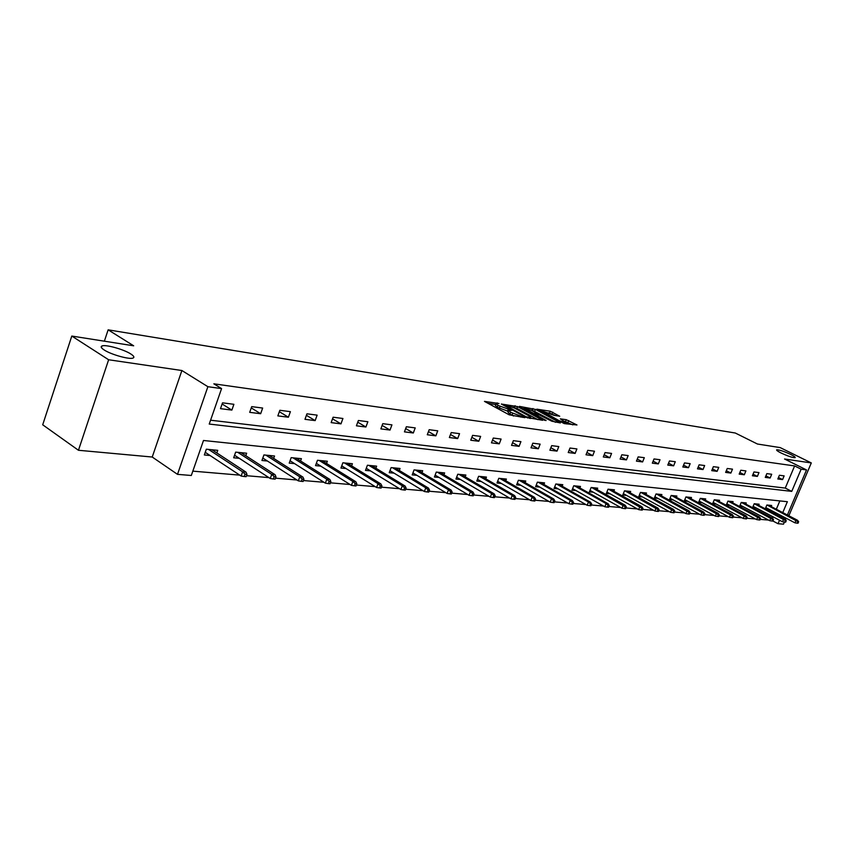 <?xml version="1.0" encoding="UTF-8"?>
<svg xmlns="http://www.w3.org/2000/svg" width="854" height="854" viewBox="0 0 854 854"><rect width="100%" height="100%" fill="white"/><g stroke="black" fill="none" stroke-linecap="round" stroke-linejoin="round"><path stroke-width="1.28" d="M498.982 403.515L484.474 401.391L509.197 414.82L524.847 417.659L510.66 412.279L508.792 410.496L511.631 410.347L497.935 405.383L496.11 403.643L498.982 403.515M781.068 452.994C788.157 456.271 792.864 457.829 795.191 457.669C795.554 457.21 794.071 456.143 790.729 454.467C783.684 451.222 778.997 449.663 776.67 449.812C776.286 450.261 777.759 451.318 781.068 452.994M104.113 349.926C111.137 354.634 129.819 359.812 133.128 357.997C134.601 357.271 133.832 355.937 130.822 353.994C123.787 349.339 105.426 344.226 101.946 345.987C100.452 346.671 101.167 347.984 104.113 349.926M559.733 416.24L550.318 411.244L536.803 409.173L564.216 423.584L576.973 424.972L566.255 419.698L560.331 418.855L566.693 423.061L559.103 420.68L541.5 410.721L554.161 415.375L559.733 416.24M210.575 420.2L785.264 488.082L794.626 465.932L801.148 469.188L806.528 469.935L787.399 515.005M71.8 336.06L108.629 359.758L78.451 450.271L42.7 424.79L71.8 336.06L133.683 345.806L108.138 329.836L735.294 433.021L757.445 444.016L780.193 447.603L811.3 462.932L784.548 459.004L806.528 469.935M78.451 450.271L152.225 457.029L181.881 370.519L108.629 359.758M181.881 370.519L207.896 386.702L221.581 388.602L209.23 424.054L791.743 491.381L801.148 469.188M794.626 465.932L213.852 383.82L221.581 388.602M517.577 406.6L501.33 404.038L525.936 417.328L542.685 420.307L517.577 406.6L516.894 408.383L512.806 407.23M519.435 406.376L535.415 409.397L560.384 422.943L551.812 421.203L539.333 414.959L535.116 414.382L546.112 420.51L544.51 420.264L519.296 406.728M787.698 515.165L789.064 515.293L811.3 462.932M108.138 329.836L104.359 341.194M220.503 408.66L231.861 410.091L233.889 404.305L222.531 402.832L220.503 408.66M249.699 412.343L260.651 413.72L262.658 408.052L251.716 406.632L249.699 412.343M277.849 415.898L288.396 417.222L290.392 411.66L279.845 410.283L277.849 415.898M304.974 419.314L315.158 420.606L317.133 415.14L306.96 413.816L304.974 419.314M331.16 422.623L340.981 423.862L342.934 418.492L333.124 417.211L331.16 422.623M356.428 425.815L365.918 427.011L367.861 421.737L358.381 420.499L356.428 425.815M380.852 428.889L390.022 430.053L391.943 424.865L382.773 423.669L380.852 428.889M404.444 431.868L413.315 432.989L415.225 427.897L406.365 426.744L404.444 431.868M427.278 434.75L435.85 435.839L437.739 430.822L429.167 429.711L427.278 434.75M449.364 437.536L457.669 438.582L459.537 433.661L451.243 432.583L449.364 437.536M470.746 440.237L478.795 441.251L480.642 436.405L472.604 435.359L470.746 440.237M491.466 442.852L499.259 443.834L501.095 439.063L493.302 438.049L491.466 442.852M511.535 445.382L519.093 446.343L520.919 441.646L513.371 440.664L511.535 445.382M531.007 447.838L538.34 448.766L540.144 444.144L532.821 443.194L531.007 447.838M549.891 450.229L557.011 451.125L558.794 446.567L551.684 445.639L549.891 450.229M568.22 452.535L575.126 453.41L576.898 448.926L570.002 448.03L568.22 452.535M586.015 454.787L592.729 455.63L594.48 451.211L587.787 450.336L586.015 454.787M603.308 456.965L609.831 457.787L611.571 453.431L605.059 452.588L603.308 456.965M620.111 459.089L626.441 459.89L628.17 455.588L621.84 454.766L620.111 459.089M636.443 461.149L642.603 461.929L644.311 457.691L638.151 456.89L636.443 461.149M652.328 463.156L658.317 463.903L660.014 459.73L654.025 458.95L652.328 463.156M667.775 465.099L673.614 465.836L675.29 461.715L669.461 460.957L667.775 465.099M682.816 466.999L688.495 467.714L690.16 463.658L684.492 462.921L682.816 466.999M697.462 468.846L703.002 469.551L704.646 465.537L699.116 464.822L697.462 468.846M711.734 470.65L717.114 471.333L718.758 467.373L713.368 466.668L711.734 470.65M725.633 472.401L730.875 473.063L732.497 469.156L727.256 468.483L725.633 472.401M739.18 474.109L744.293 474.76L745.905 470.906L740.792 470.234L739.18 474.109M752.385 475.774L757.37 476.404L758.971 472.604L753.975 471.952L752.385 475.774M765.259 477.407L770.127 478.016L771.706 474.258L766.849 473.628L765.259 477.407M777.823 478.987L782.574 479.585L784.143 475.881L779.403 475.262L777.823 478.987M192.823 471.141L239.75 475.134M246.507 475.699L268.871 477.61M275.522 478.165L296.925 479.991M303.469 480.546L323.976 482.286M330.402 482.83L350.055 484.506M356.385 485.04L375.226 486.641M381.46 487.175L399.544 488.712M405.671 489.235L423.029 490.708M429.071 491.221L445.745 492.641M451.691 493.142L467.714 494.509M473.575 495L488.99 496.313M494.765 496.804L509.582 498.063M515.272 498.544L529.544 499.761M535.148 500.241L548.887 501.405M554.417 501.874L567.654 502.995M573.109 503.465L585.855 504.543M591.246 505.002L603.532 506.048M608.838 506.497L620.698 507.511M625.939 507.959L637.372 508.931M642.55 509.368L653.588 510.308M658.69 510.735L669.344 511.642M674.382 512.069L684.673 512.944M689.648 513.371L699.597 514.215M704.507 514.631L714.115 515.453M718.972 515.859L728.259 516.649M733.052 517.054L742.041 517.823M746.78 518.229L755.47 518.965M760.145 519.36L768.557 520.075M772.518 518.229L773.105 516.851M774.461 513.617L774.984 512.4M776.318 509.24L779.841 500.914M216.831 452.951L217.749 450.346L206.337 449.204L204.33 454.968L210.095 455.524M245.771 455.716L246.657 453.218L235.661 452.129L233.665 457.776L239.28 458.31M273.664 458.384L274.518 455.993L263.918 454.936L261.943 460.487L267.409 461.011M300.565 460.968L301.398 458.673L291.171 457.648L289.218 463.103L294.545 463.605M326.538 463.466L327.349 461.256L317.474 460.274L315.532 465.622L320.73 466.113M351.624 465.878L352.403 463.743L342.87 462.793L340.938 468.056L346.019 468.536M375.856 468.216L376.625 466.156L367.401 465.238L365.491 470.405L370.444 470.874M399.298 470.469L400.035 468.483L391.121 467.597L389.232 472.678L394.068 473.137M421.972 472.657L422.698 470.746L414.073 469.881L412.194 474.877L416.923 475.326M443.92 474.781L444.624 472.924L436.277 472.091L434.419 477.002L439.041 477.45M465.184 476.831L465.868 475.037L457.776 474.237L455.94 479.062L460.455 479.5M485.777 478.827L486.449 477.087L478.614 476.308L476.788 481.069L481.208 481.485M505.749 480.759L506.411 479.073L498.8 478.315L496.996 483.001L501.319 483.417M525.125 482.638L525.765 481.005L518.389 480.268L516.595 484.88L520.833 485.285M543.923 484.464L544.542 482.873L537.39 482.158L535.607 486.695L539.76 487.1M562.167 486.225L562.775 484.688L555.826 483.994L554.065 488.467L558.132 488.851M579.887 487.944L580.485 486.449L573.739 485.777L571.988 490.185L575.98 490.57M597.106 489.62L597.693 488.157L591.139 487.506L589.399 491.851L593.316 492.224M613.845 491.242L614.421 489.822L608.037 489.193L606.329 493.473L610.162 493.836M630.124 492.833L630.69 491.445L624.487 490.826L622.779 495.053L626.548 495.405M645.955 494.37L646.51 493.014L640.468 492.416L638.781 496.58L642.486 496.932M661.37 495.864L661.903 494.551L656.032 493.964L654.356 498.074L657.986 498.416M676.368 497.327L676.891 496.046L671.18 495.469L669.525 499.526L673.08 499.868M690.982 498.747L691.494 497.498L685.922 496.943L684.278 500.935L687.78 501.277M705.212 500.134L705.714 498.907L700.291 498.373L698.657 502.312L702.095 502.643M719.079 501.49L719.58 500.295L714.286 499.761L712.674 503.657L716.047 503.977M732.604 502.803L733.084 501.64L727.928 501.127L726.327 504.97L729.658 505.28M745.788 504.095L746.257 502.942L741.229 502.451L739.649 506.241L742.916 506.55M758.64 505.344L759.11 504.223L754.21 503.743L752.641 507.489L755.854 507.799M771.194 506.571L771.653 505.472L766.871 505.002L765.312 508.696L768.472 509.005M784.41 522.061L783.513 524.164L778.047 523.716L779.531 520.225M772.945 521.025L778.047 523.716M782.766 512.592L787.377 501.704L203.498 440.483L191.307 475.486L177.504 474.354L207.896 386.702M152.225 457.029L177.504 474.354M786.054 518.186L785.445 519.616M780.898 516.99L781.421 515.763M785.264 488.082L791.743 491.381M231.861 410.091L222.125 403.995M260.651 413.72L251.268 407.913M288.396 417.222L279.343 411.692M315.158 420.606L306.415 415.322M340.981 423.862L332.537 418.823M365.918 427.011L357.762 422.186M390.022 430.053L382.122 425.431M413.315 432.989L405.682 428.569M435.85 435.839L428.462 431.59M457.669 438.582L450.506 434.515M478.795 441.251L471.856 437.333M499.259 443.834L492.534 440.066M519.093 446.343L512.571 442.714M538.34 448.766L532.01 445.276M557.011 451.125L550.862 447.752M575.126 453.41L569.159 450.165M592.729 455.63L586.922 452.492M609.831 457.787L604.184 454.755M626.441 459.89L620.965 456.954M642.603 461.929L637.265 459.089M658.317 463.903L653.129 461.171M673.614 465.836L668.565 463.188M688.495 467.714L683.584 465.142M703.002 469.551L698.209 467.053M717.114 471.333L712.449 468.91M730.875 473.063L726.327 470.714M744.293 474.76L739.852 472.475M757.37 476.404L753.047 474.194M770.127 478.016L765.91 475.87M782.574 479.585L778.453 477.503M496.003 403.931L495.416 405.469L497.231 407.209L497.935 405.383M508.44 411.414L497.231 407.209M508.685 410.785L508.087 412.322L509.955 414.105L510.66 412.279M513.649 416.026L509.955 414.105M495.758 404.572L488.125 403.376M537.839 419.645L516.894 408.383M504.372 404.721L526.075 416.752L530.836 417.638L528.925 415.845L514.193 407.913L504.372 404.721M530.964 410.059L532.266 410.262L532.949 408.511M555.559 422.292L532.266 410.262M531.594 410.379L523.876 407.988L533.601 413.357L537.817 413.944L531.594 410.379M572.799 424.865L564.473 421.278M555.249 415.546L548.514 412.802M205.921 452.759L205.12 452.684M244.265 476.521L246.155 476.681L246.987 474.344L245.087 474.183L244.265 476.521L241.138 476.052L242.632 471.846L246.037 472.145L212.005 449.77M245.087 474.183L242.632 471.846L208.579 449.428M241.138 476.052L205.248 452.321M246.037 472.145L246.987 474.344M235.117 455.598L234.455 455.534M273.344 478.977L275.18 479.126L276.002 476.842L274.166 476.681L273.344 478.977L270.259 478.507L271.743 474.386L275.031 474.675L241.063 452.663M274.166 476.681L271.743 474.386L237.764 452.332M270.259 478.507L234.562 455.235M275.031 474.675L276.002 476.842M263.256 458.342L262.722 458.288M301.366 481.336L303.127 481.485L303.939 479.243L302.177 479.083L301.366 481.336L298.313 480.877L299.775 476.831L302.946 477.108L269.063 455.449M302.177 479.083L299.775 476.831L265.882 455.139M298.313 480.877L262.808 458.054M302.946 477.108L303.939 479.243M328.363 483.62L330.06 483.759L330.872 481.549L329.174 481.41L328.363 483.62L325.353 483.161L326.804 479.19L329.857 479.457L296.082 458.139M329.174 481.41L326.804 479.19L293.018 457.829M325.353 483.161L290.061 460.754M329.857 479.457L330.872 481.549M354.41 485.809L356.043 485.947L356.844 483.78L355.211 483.642L354.41 485.809L351.432 485.36L352.862 481.464L355.808 481.72L322.161 460.733M355.211 483.642L352.862 481.464L319.193 460.445M351.432 485.36L316.343 463.37M355.808 481.72L356.844 483.78M379.539 487.933L381.13 488.061L381.919 485.937L380.34 485.798L379.539 487.933L376.593 487.495L378.023 483.663L380.863 483.908L347.343 463.242M380.34 485.798L378.023 483.663L344.482 462.953M376.593 487.495L341.739 465.889M380.863 483.908L381.919 485.937M403.814 489.982L405.34 490.111L406.13 488.018L404.604 487.89L403.814 489.982L400.9 489.545L402.309 485.777L405.063 486.022L371.682 465.665M404.604 487.89L402.309 485.777L368.917 465.387M400.9 489.545L366.27 468.312M405.063 486.022L406.13 488.018M389.99 470.671L424.385 491.53L425.783 487.826L392.53 467.736M428.046 489.897L427.267 491.957L428.74 492.085L429.519 490.025L428.046 489.897L425.783 487.826L428.441 488.061L395.21 468.003M428.441 488.061L429.519 490.025M427.267 491.957L424.385 491.53M449.941 493.868L451.371 493.986L452.14 491.968L450.709 491.851L449.941 493.868L447.09 493.452L448.478 489.812L451.051 490.036L417.98 470.276M450.709 491.851L448.478 489.812L415.386 470.01M447.09 493.452L412.92 472.935M451.051 490.036L452.14 491.968M471.878 495.715L473.255 495.832L474.023 493.847L472.646 493.729L471.878 495.715L469.059 495.299L470.437 491.723L472.924 491.947L440.013 472.465M472.646 493.729L470.437 491.723L437.504 472.219M469.059 495.299L435.124 475.123M472.924 491.947L474.023 493.847M493.11 497.508L494.445 497.626L495.203 495.672L493.868 495.555L493.11 497.508L490.324 497.103L491.68 493.58L494.092 493.793L461.352 474.589M493.868 495.555L491.68 493.58L458.929 474.344M490.324 497.103L456.634 477.247M494.092 493.793L495.203 495.672M513.67 499.248L514.962 499.355L515.709 497.434L514.418 497.316L513.67 499.248L510.905 498.843L512.261 495.373L514.588 495.576L482.03 476.649M514.418 497.316L512.261 495.373L479.681 476.415M510.905 498.843L477.461 479.297M514.588 495.576L515.709 497.434M533.59 500.924L534.839 501.031L535.586 499.142L534.326 499.035L533.59 500.924L530.857 500.519L532.191 497.113L534.455 497.316L502.077 478.646M534.326 499.035L532.191 497.113L499.803 478.411M530.857 500.519L497.658 481.293M534.455 497.316L535.586 499.142M552.901 502.558L554.118 502.654L554.844 500.796L553.627 500.69L552.901 502.558L550.2 502.163L551.524 498.8L553.712 498.992L521.527 480.578M553.627 500.69L551.524 498.8L519.307 480.354M550.2 502.163L517.236 483.215M553.712 498.992L554.844 500.796M571.625 504.138L572.799 504.234L573.536 502.398L572.351 502.291L571.625 504.138L568.956 503.743L570.269 500.433L572.394 500.625L540.39 482.457M572.351 502.291L570.269 500.433L538.244 482.243M568.956 503.743L536.237 485.093M572.394 500.625L573.536 502.398M589.794 505.664L590.936 505.76L591.662 503.956L590.52 503.86L589.794 505.664L587.157 505.28L588.449 502.024L590.52 502.205L558.708 484.282M590.52 503.86L588.449 502.024L556.627 484.069M587.157 505.28L554.684 486.897M590.52 502.205L591.662 503.956M607.429 507.148L608.539 507.244L609.254 505.461L608.144 505.376L607.429 507.148L604.824 506.774L606.105 503.561L608.112 503.743L576.503 486.054M608.144 505.376L606.105 503.561L574.475 485.851M604.824 506.774L572.596 488.659M608.112 503.743L609.254 505.461M624.562 508.6L625.64 508.685L626.345 506.934L625.267 506.838L624.562 508.6L621.979 508.226L623.249 505.066L625.192 505.226L593.786 487.773M625.267 506.838L591.811 487.57M621.979 508.226L589.997 490.367M625.192 505.226L626.345 506.934M641.205 509.998L642.251 510.094L642.955 508.365L641.898 508.269L641.205 509.998L638.643 509.624L639.902 506.518L641.802 506.678L610.578 489.438M641.898 508.269L608.667 489.257M638.643 509.624L606.906 492.032M641.802 506.678L642.955 508.365M657.377 511.365L658.402 511.45L659.096 509.742L658.071 509.657L657.377 511.365L654.847 511.002L656.096 507.927L657.932 508.087L626.921 491.071M658.071 509.657L625.053 490.879M654.847 511.002L623.345 493.644M657.932 508.087L659.096 509.742M673.101 512.688L674.094 512.774L674.788 511.098L673.795 511.012L673.101 512.688L670.593 512.325L671.842 509.304L673.625 509.454L642.806 492.651M673.795 511.012L641.002 492.47M670.593 512.325L639.336 495.213M673.625 509.454L674.788 511.098M688.399 513.98L689.37 514.065L690.053 512.411L689.082 512.325L688.399 513.98L685.922 513.628L687.15 510.639L688.89 510.788L658.274 494.188M689.082 512.325L656.512 494.018M685.922 513.628L654.901 496.74M688.89 510.788L690.053 512.411M703.29 515.24L704.23 515.314L704.902 513.681L703.963 513.606L703.29 515.24L700.835 514.887L702.052 511.941L703.739 512.09L673.326 495.683M703.963 513.606L671.618 495.512M700.835 514.887L670.048 498.224M703.739 512.09L704.902 513.681M717.776 516.457L718.694 516.542L719.367 514.919L718.449 514.845L717.776 516.457L715.342 516.115L716.559 513.201L718.203 513.35L687.993 497.145M718.449 514.845L686.317 496.985M715.342 516.115L684.801 499.675M718.203 513.35L719.367 514.919M731.889 517.652L732.775 517.727L733.447 516.136L732.551 516.062L731.889 517.652L729.487 517.3L730.682 514.439L732.284 514.578L702.276 498.565M732.551 516.062L700.643 498.405M729.487 517.3L699.17 501.074M732.284 514.578L733.447 516.136M745.627 518.805L746.503 518.88L747.165 517.31L746.289 517.236L745.627 518.805L743.247 518.463L744.432 515.635L746.001 515.773L716.196 499.953M746.289 517.236L714.606 499.793M743.247 518.463L713.175 502.451M746.001 515.773L747.165 517.31M759.025 519.937L759.879 520.011L760.53 518.463L759.676 518.389L759.025 519.937L756.665 519.606L757.84 516.809L759.366 516.937L729.764 501.309M759.676 518.389L728.216 501.149M756.665 519.606L726.818 503.785M759.366 516.937L760.53 518.463M772.08 521.036L772.913 521.111L773.553 519.584L772.731 519.51L772.08 521.036L769.753 520.705L770.916 517.951L772.4 518.079L742.991 502.622M772.731 519.51L741.486 502.472M769.753 520.705L740.13 505.088M772.4 518.079L773.553 519.584M784.815 522.114L785.616 522.178L786.256 520.673L785.456 520.598L784.815 522.114L782.499 521.783L783.652 519.061L785.104 519.189L755.897 503.903M785.456 520.598L754.424 503.764M782.499 521.783L753.111 506.358M785.104 519.189L786.256 520.673M797.23 523.16L798.02 523.224L798.65 521.73L797.871 521.666L797.23 523.16L794.946 522.829L796.088 520.15L797.497 520.267L768.493 505.162M797.871 521.666L767.052 505.013M794.946 522.829L765.771 507.596M797.497 520.267L798.65 521.73M496.932 403.579L497.199 402.874M522.349 417.328L522.627 416.613M509.56 410.422L509.838 409.696M499.28 408.319L499.974 406.493M507.489 411.265L508.194 409.45M512.026 415.225L512.731 413.4M520.716 417.083L520.993 416.368M514.386 407.475L515.079 405.693M504.276 405.639L504.479 405.106M525.872 417.286L526.075 416.752M527.623 418.033L527.868 417.403M529.299 418.364L529.576 417.659M534.732 411.158L535.415 409.397M533.259 414.233L533.601 413.357M537.177 414.628L537.433 413.944M565.572 421.449L566.255 419.698M568.017 422.324L568.7 420.584M549.645 412.984L550.318 411.244M552.079 413.859L552.751 412.13M101.412 347.589L101.946 345.987M503.828 405.394L504.063 404.785M530.483 418.545L530.836 417.638M534.839 415.087L535.084 414.457M523.491 408.991L523.801 408.201M537.529 414.692L537.817 413.944M541.116 411.703L541.425 410.923M566.362 423.904L566.693 423.061"/></g></svg>
